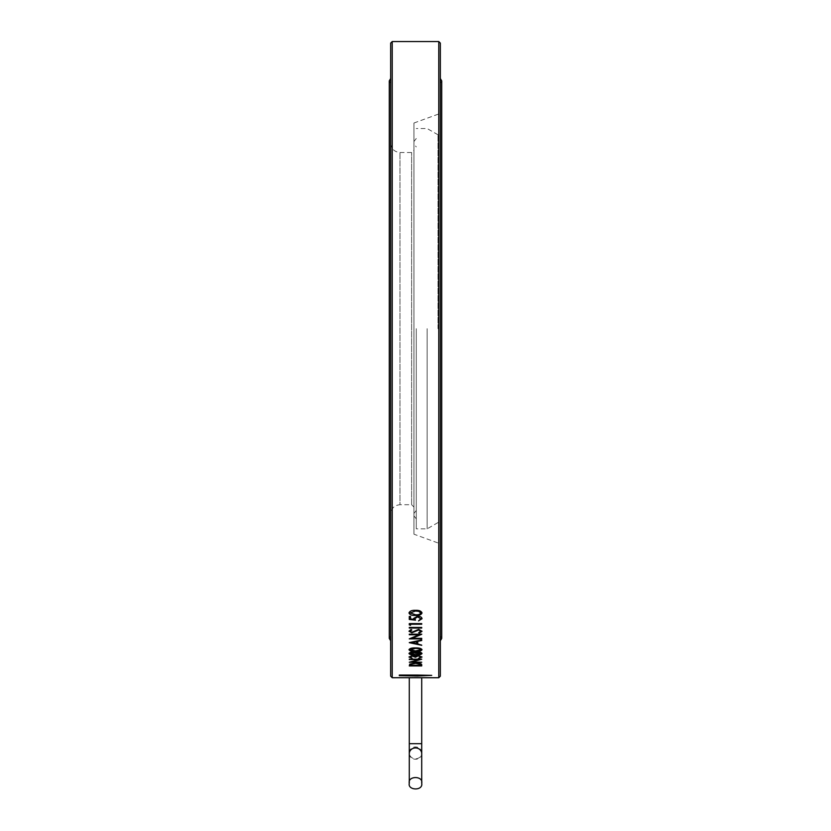 <?xml version="1.0" encoding="UTF-8"?>
<svg xmlns="http://www.w3.org/2000/svg" width="831" height="831" viewBox="0 0 831 831"><rect width="100%" height="100%" fill="white"/><g stroke="black" fill="none" stroke-linecap="round" stroke-linejoin="round"><path stroke-width="0.62" stroke-dasharray="4.16 3.12" d="M421.712 752.886A6.212 5.942 0 0 0 415.5 746.944A6.212 5.942 0 0 0 409.288 752.886A6.212 5.942 0 0 0 415.5 758.817A6.212 5.942 0 0 0 421.712 752.886M411.116 677.701L412.062 677.691M413.246 677.681L414.295 677.67M420.06 677.701L421.712 677.732M437.999 328.681L437.999 134.788L437.999 328.681M427.134 328.681L427.134 528.848L427.134 328.681M416.279 328.681L416.279 528.848L416.279 328.681M413.952 143.929L413.952 513.444L413.952 143.929L416.279 146.931M413.952 507.045L413.952 150.162L413.952 507.045L411.625 504.718L399.981 504.718L399.981 152.499L399.981 504.718C394.33 505.269 391.224 508.375 390.674 514.036L390.674 143.181L390.674 514.036M413.952 328.681L413.952 515.864L413.952 328.681M413.952 534.198L413.952 123.009L413.952 534.198L440.326 543.806L440.326 113.411L440.326 543.806M440.326 43.098L440.326 676.185M390.674 43.098L390.674 676.185M438.778 41.55L438.778 677.732M392.222 41.55L392.222 677.732M409.288 665.922L409.745 664.104L415.656 663.024M415.656 663.003C419.655 663.086 421.67 663.709 421.712 664.852L421.712 665.922M410.566 665.371L420.434 665.216M409.288 659.149L421.712 659.149M409.288 662.234L419.063 659.523M421.712 662.234L411.958 661.881M412.155 658.297L410.244 656.989M408.977 656.999L412.197 655.69L414.752 656.21L418.014 655.451L422.023 657.009M418.367 658.464L420.756 656.999M408.977 653.488L408.977 653.478C409.787 652.252 411.958 651.701 415.5 651.816L415.5 651.816C419.042 651.701 421.224 652.252 422.023 653.478L422.023 653.488M415.5 654.631L420.756 653.467L410.265 653.488L415.5 654.641M408.977 649.697L408.977 649.686C409.787 648.377 411.958 647.785 415.5 647.91L415.5 647.91C419.042 647.785 421.224 648.377 422.023 649.686L422.023 649.697M410.244 649.676L415.5 650.922L420.756 649.676M409.288 642.675L421.712 639.922L421.712 640.493M421.712 645.313L421.712 644.763L417.723 643.921L417.723 641.355M411.709 642.633L416.456 643.651L416.456 641.625M421.712 634.292L409.288 634.167L409.288 634.739M409.288 638.748L419.063 634.728M421.712 638.862L421.712 638.343M411.958 638.333L421.712 638.333M419.312 633.201L418.679 632.661L420.756 631.248M408.977 631.228L411.075 629.472L411.823 630.012M410.244 631.28L411.823 632.214L418.668 629.389L422.023 631.259M409.288 628.049L409.288 627.436L421.712 627.436L421.712 628.028M409.288 624.87L409.288 623.593L421.712 623.593L421.712 624.226M410.566 625.276L410.566 624.206M410.566 616.477L410.566 618.929L413.828 619.313L413.589 618.472L417.65 616.176C420.361 616.301 421.826 617.153 422.023 618.721L422.023 618.721M418.523 620.913L420.756 618.68M414.866 618.586L415.49 620.165M409.288 619.448L409.288 616.467L410.566 616.467M408.977 612.935L408.977 612.935C409.787 611.014 411.958 610.141 415.5 610.328L415.5 610.328C419.042 610.141 421.224 611.014 422.023 612.935L422.023 612.935M410.244 612.914L415.5 614.763C418.253 614.971 420.008 614.358 420.756 612.914M399.306 675.634L399.306 675.052L417.764 675.073M431.549 675.364L417.764 675.052M410.265 652.906L410.265 653.488L420.735 653.488L420.735 652.906L410.265 652.906L420.735 652.906M420.154 652.906L410.846 652.906L420.154 652.906L420.735 653.488M409.288 753.592A6.212 5.661 180 0 0 415.5 759.243A6.212 5.661 180 0 0 421.712 753.592M409.288 743.693L421.712 743.693M411.625 504.718L411.625 152.499L411.625 504.718M437.999 134.788L427.134 128.525L416.279 128.525M437.999 522.574L427.134 528.848L416.279 528.848M416.279 510.442L413.952 513.444M416.279 518.866L413.952 515.864M416.279 138.507L413.952 141.509M390.674 143.181C391.224 148.842 394.33 151.938 399.981 152.499L411.625 152.499L413.952 150.162M413.952 123.009L440.326 113.411M440.326 636.027L441.718 638.395L441.718 80.887L440.326 83.256M390.674 636.027L389.282 638.395L389.282 80.887L390.674 83.256M410.846 652.906L410.265 653.488"/><path stroke-width="1.25" d="M421.712 743.693L421.712 677.732L409.288 677.732L409.288 743.693L421.712 743.693L421.712 783.207L421.712 752.886M392.222 677.732L392.222 41.55L390.674 43.098L390.674 676.185L392.222 677.732L411.116 677.701M412.062 677.691L413.246 677.681M414.295 677.67L420.06 677.701M438.778 41.55L438.778 677.732L440.326 676.185L440.326 43.098L438.778 41.55L392.222 41.55M417.764 675.073L399.306 675.073L399.306 675.655L417.764 676.019L431.705 675.364L417.764 675.073M408.977 612.946C409.787 611.024 411.958 610.151 415.5 610.338C419.042 610.151 421.224 611.024 422.023 612.946C421.203 614.826 419.032 615.657 415.5 615.439C411.979 615.667 409.797 614.836 408.977 612.946M413.828 619.334L413.589 618.472L413.828 619.334L410.566 618.939L410.566 616.477L409.288 616.477L409.288 619.448L415.5 620.175L409.288 619.438M413.589 618.482L417.65 616.197C420.361 616.311 421.826 617.163 422.023 618.731L418.523 620.913L420.756 618.69L417.609 616.851L414.866 618.596L415.5 620.175M410.566 624.226L410.566 625.276L409.288 624.87L409.288 623.603L421.712 623.603L421.712 624.226L410.566 624.226L421.712 624.206M409.288 627.447L421.712 627.447L421.712 628.049L409.288 628.049L409.288 627.447M418.679 632.671L420.756 631.269L418.647 629.991L411.875 632.807L408.977 631.228L411.075 629.483L411.844 630.023L410.244 631.29L411.823 632.235L418.668 629.399L422.023 631.269L419.312 633.212L418.679 632.671L419.312 633.201L422.023 631.248M421.712 634.302L411.958 638.343L421.712 638.343L421.712 638.873L409.288 638.873L419.063 634.739L409.288 634.739L409.288 634.178L421.712 634.178L411.958 638.343M421.712 640.504L421.712 639.943L409.288 642.602L421.712 645.313L417.723 643.932L417.723 641.355L421.712 640.504L417.723 641.355M408.977 649.707C409.787 648.388 411.958 647.796 415.5 647.92C419.042 647.796 421.224 648.388 422.023 649.707C421.203 650.974 419.032 651.535 415.5 651.379C411.979 651.535 409.797 650.974 408.977 649.707C409.797 650.964 411.979 651.525 415.5 651.369C419.032 651.525 421.203 650.964 422.023 649.686M408.977 653.488C409.787 652.262 411.958 651.712 415.5 651.826C419.042 651.712 421.224 652.262 422.023 653.488C421.203 654.672 419.032 655.202 415.5 655.057C411.979 655.202 409.797 654.683 408.977 653.488C409.797 654.662 411.979 655.181 415.5 655.046L415.5 655.046C419.032 655.181 421.203 654.662 422.023 653.478M412.155 658.297L408.977 657.009L412.197 655.701L414.752 656.23L418.014 655.472L422.023 657.02L418.367 658.464L420.756 657.009L418.128 655.877L415.5 657.248L412.197 656.106L410.244 656.999L412.155 658.297L408.977 656.989M421.712 659.253L411.958 661.902L421.712 662.245L409.288 662.245L419.063 659.544L409.288 659.17L421.712 659.17L411.958 661.902M409.745 664.125L415.656 663.024C419.655 663.107 421.67 663.72 421.712 664.862L421.712 665.922L409.288 665.922L409.745 664.125M421.712 665.911L409.288 665.911M410.919 664.291L410.566 665.382L410.919 664.291L415.656 663.335L410.919 664.312M420.122 664.208L415.656 663.335L420.122 664.229L420.434 665.216L420.122 664.229M420.434 665.216L410.566 665.382M409.288 659.523L419.063 659.544M421.712 662.234L409.288 662.234M422.023 657.009L418.367 658.453M420.756 657.009L418.128 655.856L415.5 657.228L412.197 656.095L410.244 656.989M415.5 652.252L410.244 653.478L415.5 654.641L420.756 653.478L418.616 652.439L415.5 652.252L410.244 653.478M420.756 653.467L415.5 652.262M420.756 649.676L418.616 648.585L415.5 648.388L410.244 649.686L415.5 650.933L420.756 649.686L418.616 648.575L415.5 648.377L410.244 649.686M421.712 645.303L409.288 642.664M416.456 641.625L411.709 642.633L416.456 643.661L416.456 641.636L411.709 642.643M419.063 634.728L409.288 634.728M421.712 638.862L409.288 638.862M420.756 631.269L418.647 629.981L411.875 632.786L408.977 631.207M411.844 630.002L410.244 631.28M421.712 628.028L409.288 628.028M410.566 625.265L409.288 624.86M422.023 618.721L418.523 620.892M420.756 618.69L417.609 616.841L414.866 618.586M422.023 612.935C421.203 614.815 419.032 615.646 415.5 615.428C411.979 615.646 409.797 614.826 408.977 612.935M415.5 611.003L410.244 612.914L415.5 614.774C418.253 614.982 420.008 614.369 420.756 612.925L418.616 611.294L415.5 611.003L410.244 612.925M420.756 612.914L418.616 611.304L415.5 611.024M399.306 675.634L417.764 675.634M417.764 675.998L431.705 675.354M421.712 753.592A6.212 5.661 180 0 0 415.5 747.931A6.212 5.661 180 0 0 409.288 753.592L409.288 783.249C407.554 775.739 423.395 775.624 421.712 783.249C423.291 791.081 407.45 790.541 409.288 783.249L409.288 752.886M409.288 743.693L409.288 753.592M440.326 640.774L441.718 638.395L441.718 80.887L440.326 78.509M390.674 640.774L389.282 638.395L389.282 80.887L390.674 78.509M438.778 677.732L421.712 677.732"/></g></svg>
